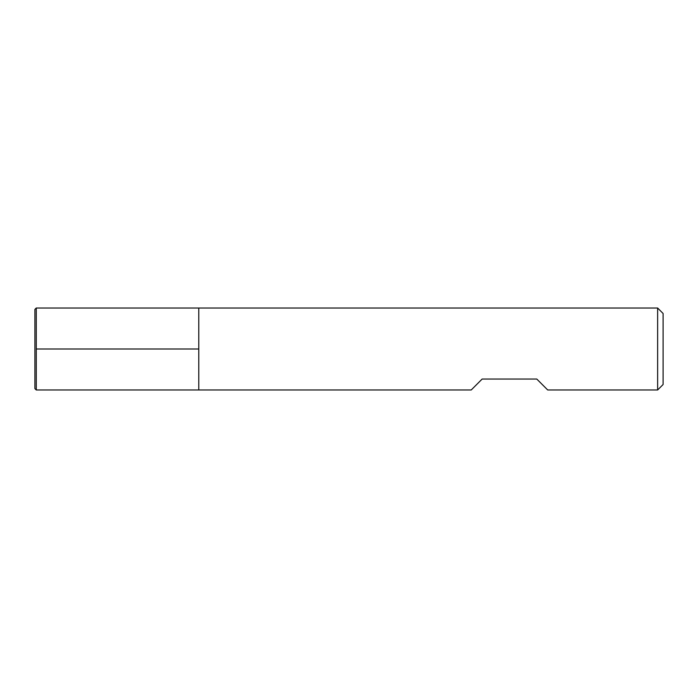 <?xml version="1.0" encoding="UTF-8"?>
<svg xmlns="http://www.w3.org/2000/svg" width="698" height="698" viewBox="0 0 698 698"><rect width="100%" height="100%" fill="white"/><g stroke="black" fill="none" stroke-linecap="round" stroke-linejoin="round"><path stroke-width="1.05" d="M657.638 389.973L657.638 308.027L198.782 308.027L198.782 389.973L198.782 308.027L36.27 308.027L36.27 389.973L471.229 389.973L482.152 379.04L536.779 379.04L547.703 389.973L657.638 389.973L663.1 384.511L663.1 313.489L657.638 308.027M36.27 308.027L34.9 309.397L34.9 388.603L36.27 389.973M36.27 349L198.782 349L36.27 349"/></g></svg>
